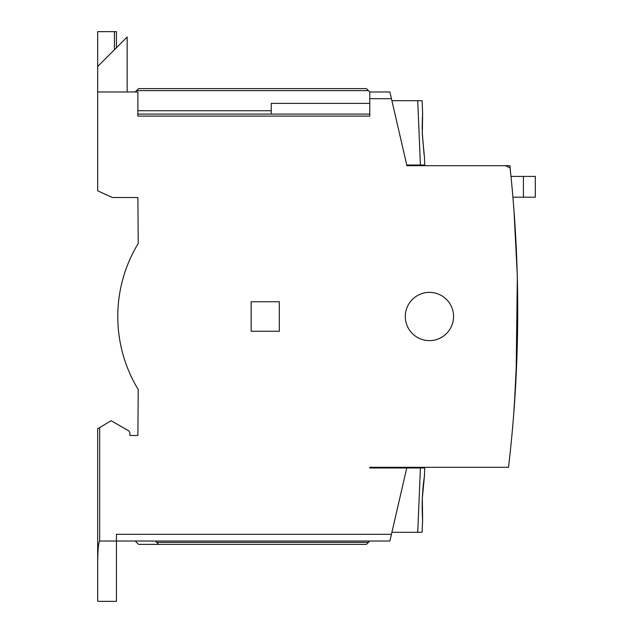 <?xml version="1.0" encoding="UTF-8"?>
<svg xmlns="http://www.w3.org/2000/svg" width="633" height="633" viewBox="0 0 633 633"><rect width="100%" height="100%" fill="white"/><g stroke="black" fill="none" stroke-linecap="round" stroke-linejoin="round"><path stroke-width="0.95" d="M405.31 316.5A24.125 24.125 0 0 1 429.435 292.375A24.125 24.125 0 0 1 453.56 316.5A24.125 24.125 0 0 1 429.435 340.625A24.125 24.125 0 0 1 405.31 316.5M368.446 90.63L366.436 88.62L138.556 88.62L136.538 90.63L368.446 90.63L369.783 91.975L369.783 98.677L391.439 98.677L406.758 165.023L420.399 165.023L417.74 100.687L422.084 100.687A9383.291 9383.291 0 0 1 422.622 112.745L422.33 134.869L424.434 156.984A9383.291 9383.291 0 0 1 424.743 165.023L420.399 165.023L424.743 165.023M423.184 467.977L420.399 467.977L417.74 532.313L422.084 532.313A9383.291 9383.291 0 0 0 422.622 520.255L422.33 498.131L424.434 476.016A9383.291 9383.291 0 0 0 424.743 467.977L423.659 467.977M422.084 532.313L391.906 532.313M422.29 513.774L422.599 519.978M422.377 515.911L422.29 513.782M422.179 509.549L422.164 506.851M422.258 512.967L422.195 502.57M423.556 482.599L422.425 496.066M422.551 493.819L422.852 489.744M422.852 489.689L422.947 488.613M423.232 485.558L423.548 482.694M423.643 481.919L424.181 477.765M423.176 486.12L422.86 489.578M422.44 495.766L422.258 500.141M422.314 514.534L422.496 518.308M424.181 477.78L423.596 482.267M517.319 277.974L516.109 376.239L513.648 414.963M513.727 413.935L514.115 408.807M514.368 405.27L517.232 346.71M517.39 340.143L517.675 299.654M517.208 273.614L513.98 210.599L515.879 240.453M511.124 177.841L511.005 176.639L511.124 177.841M135.201 541.025L138.556 544.38L158.661 544.38L155.307 541.025M369.783 103.369L271.256 103.369L271.256 114.09M271.256 110.735L137.883 110.735M422.164 507.001L422.195 510.325M422.33 498.131L422.203 502.46M158.661 544.38L366.436 544.38L369.783 541.025M424.031 154.167L422.251 132.495M422.179 129.211L422.385 116.891M422.488 114.889L422.591 113.212M512.912 197.195L535.328 197.195L535.328 176.417L510.981 176.417M406.758 165.023L406.758 165.696L505.324 165.696L510.095 167.856A1340.575 1340.575 0 0 1 508.528 467.304L369.783 467.304L369.783 467.977L406.758 467.977L389.888 541.025L99.682 541.025L99.682 427.56L111.076 420.723L128.151 430.48A3.355 3.355 0 0 1 129.836 433.391L129.836 435.464L129.836 433.391M135.201 91.975L136.538 90.63M369.783 114.09L137.883 114.09M424.743 467.977L406.758 467.977M127.162 91.975L127.162 37.015L97.672 66.505L97.672 31.65L116.432 31.65L116.432 47.736M523.42 197.195L523.42 176.417M99.682 427.56L97.672 428.763L97.672 564.011C97.798 550.148 98.463 542.489 99.682 541.025M129.836 435.464L137.883 435.464L138.223 389.556A140.748 140.748 0 0 1 138.223 243.444L137.883 197.536L112.413 197.536L97.672 190.834L97.672 91.975L137.883 91.975L137.883 116.1L369.783 116.1L369.783 98.677M369.783 91.975L389.888 91.975L391.439 98.677M251.151 301.751L251.151 331.249L279.303 331.249L279.303 301.751L251.151 301.751M377.83 467.304L377.83 467.977M402.96 467.304L402.96 467.977M391.439 534.323L116.432 534.323L116.432 601.35L97.672 601.35L97.672 564.011M97.672 91.975L97.672 66.505M417.74 100.687L391.906 100.687M512.777 195.66L512.896 196.982M510.095 167.856L509.866 165.696L510.095 167.856M505.324 165.696L509.866 165.696M368.446 542.37L156.652 542.37M114.423 49.746L114.423 31.65M137.883 116.1L344.312 116.1"/></g></svg>
